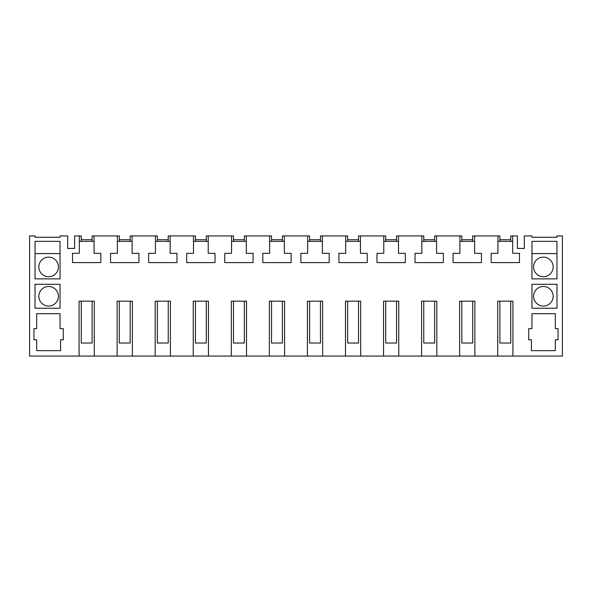 <?xml version="1.0" encoding="UTF-8"?>
<svg xmlns="http://www.w3.org/2000/svg" width="592" height="592" viewBox="0 0 592 592"><rect width="100%" height="100%" fill="white"/><g stroke="black" fill="none" stroke-linecap="round" stroke-linejoin="round"><path stroke-width="0.89" d="M92.123 241.358L92.123 235.927L94.054 235.927L94.054 253.324L100.847 253.324L100.847 262.589L72.527 262.589L72.527 253.324L79.321 253.324L79.321 235.927L74.614 235.927L74.614 248.425L67.658 248.425L67.658 235.927L60.044 235.927L60.044 237.281L35.039 237.281L35.039 235.927L29.6 235.927L29.6 356.073L79.076 356.073L79.076 301.165L94.298 301.165L94.298 356.073L79.076 356.073M474.865 356.073L459.644 356.073L459.644 301.165L474.865 301.165L474.865 356.073L497.702 356.073L497.702 301.165L512.924 301.165L512.924 356.073L562.4 356.073L562.4 235.927L556.961 235.927L556.961 237.281L553.157 237.281M436.815 356.073L421.585 356.073L421.585 301.165L436.815 301.165L436.815 356.073L459.644 356.073M398.756 356.073L383.535 356.073L383.535 301.165L398.756 301.165L398.756 356.073L421.585 356.073M360.698 356.073L345.476 356.073L345.476 301.165L360.698 301.165L360.698 356.073L383.535 356.073M322.64 356.073L307.418 356.073L307.418 301.165L322.64 301.165L322.64 356.073L345.476 356.073M284.582 356.073L269.36 356.073L269.36 301.165L284.582 301.165L284.582 356.073L307.418 356.073M246.524 356.073L231.302 356.073L231.302 301.165L246.524 301.165L246.524 356.073L269.36 356.073M208.465 356.073L193.244 356.073L193.244 301.165L208.465 301.165L208.465 356.073L231.302 356.073M170.415 356.073L155.185 356.073L155.185 301.165L170.415 301.165L170.415 356.073L193.244 356.073M132.356 356.073L117.135 356.073L117.135 301.165L132.356 301.165L132.356 356.073L155.185 356.073M512.924 356.073L497.702 356.073M472.697 241.358L472.697 235.927L497.946 235.927L497.946 253.324L491.153 253.324L491.153 262.589L519.473 262.589L519.473 253.324L512.679 253.324L512.679 235.927L517.386 235.927L517.386 248.425L524.342 248.425L524.342 235.927L531.956 235.927L531.956 237.281L556.961 237.281M474.621 235.927L474.621 253.324L481.422 253.324L481.422 262.589L453.095 262.589L453.095 253.324L459.895 253.324L459.895 235.927L461.819 235.927L461.819 239.73L472.697 239.73M434.639 241.358L434.639 235.927L459.895 235.927M436.563 235.927L436.563 253.324L443.364 253.324L443.364 262.589L415.036 262.589L415.036 253.324L421.837 253.324L421.837 235.927L423.761 235.927L423.761 239.73L434.639 239.73M396.581 241.358L396.581 235.927L421.837 235.927M398.505 235.927L398.505 253.324L405.305 253.324L405.305 262.589L376.978 262.589L376.978 253.324L383.779 253.324L383.779 235.927L385.703 235.927L385.703 239.73L396.581 239.73M358.523 241.358L358.523 235.927L383.779 235.927M360.454 235.927L360.454 253.324L367.247 253.324L367.247 262.589L338.927 262.589L338.927 253.324L345.721 253.324L345.721 235.927L347.652 235.927L347.652 239.73L358.523 239.73M320.464 241.358L320.464 235.927L345.721 235.927M322.396 235.927L322.396 253.324L329.189 253.324L329.189 262.589L300.869 262.589L300.869 253.324L307.662 253.324L307.662 235.927L309.594 235.927L309.594 239.73L320.464 239.73M282.406 241.358L282.406 235.927L307.662 235.927M284.338 235.927L284.338 253.324L291.131 253.324L291.131 262.589L262.811 262.589L262.811 253.324L269.604 253.324L269.604 235.927L271.536 235.927L271.536 239.73L282.406 239.73M244.348 241.358L244.348 235.927L269.604 235.927M246.279 235.927L246.279 253.324L253.073 253.324L253.073 262.589L224.753 262.589L224.753 253.324L231.546 253.324L231.546 235.927L233.477 235.927L233.477 239.73L244.348 239.73M206.297 241.358L206.297 235.927L231.546 235.927M208.221 235.927L208.221 253.324L215.022 253.324L215.022 262.589L186.695 262.589L186.695 253.324L193.495 253.324L193.495 235.927L195.419 235.927L195.419 239.73L206.297 239.73M168.239 241.358L168.239 235.927L193.495 235.927M170.163 235.927L170.163 253.324L176.964 253.324L176.964 262.589L148.636 262.589L148.636 253.324L155.437 253.324L155.437 235.927L157.361 235.927L157.361 239.73L168.239 239.73M130.181 241.358L130.181 235.927L155.437 235.927M132.105 235.927L132.105 253.324L138.905 253.324L138.905 262.589L110.578 262.589L110.578 253.324L117.379 253.324L117.379 235.927L119.303 235.927L119.303 239.73L130.181 239.73M94.054 235.927L117.379 235.927M94.298 356.073L117.135 356.073M36.667 313.671L36.667 328.619L33.951 328.619L33.951 339.764L36.667 339.764L36.667 350.642L60.591 350.642L60.591 339.764L63.307 339.764L63.307 328.619L60.044 328.619L60.044 313.671L36.667 313.671M555.333 313.671L555.333 328.619L558.049 328.619L558.049 339.764L555.333 339.764L555.333 350.642L531.409 350.642L531.409 339.764L528.693 339.764L528.693 328.619L531.956 328.619L531.956 313.671L555.333 313.671M556.961 284.308L531.956 284.308L531.956 308.232L556.961 308.232L556.961 284.308M35.039 308.232L35.039 284.308L60.044 284.308L60.044 308.232L35.039 308.232M60.044 241.358L60.044 278.876L35.039 278.876L35.039 241.358L60.044 241.358M556.961 241.358L556.961 278.876L531.956 278.876L531.956 241.358L556.961 241.358M533.584 237.281L531.956 237.281M60.044 237.281L58.416 237.281M38.843 237.281L35.039 237.281M543.375 306.057A9.783 9.783 0 0 0 553.157 296.274A9.783 9.783 0 0 0 543.375 286.484A9.783 9.783 0 0 0 533.584 296.274A9.783 9.783 0 0 0 543.375 306.057M48.625 306.057A9.783 9.783 0 0 1 38.843 296.274A9.783 9.783 0 0 1 48.625 286.484A9.783 9.783 0 0 1 58.416 296.274A9.783 9.783 0 0 1 48.625 306.057M48.625 276.701A9.783 9.783 0 0 1 38.843 266.911A9.783 9.783 0 0 1 48.625 257.128A9.783 9.783 0 0 1 58.416 266.911A9.783 9.783 0 0 1 48.625 276.701M543.375 257.128A9.783 9.783 0 0 0 533.584 266.911A9.783 9.783 0 0 0 543.375 276.701A9.783 9.783 0 0 0 553.157 266.911A9.783 9.783 0 0 0 543.375 257.128M474.621 241.358L459.895 241.358M436.563 241.358L421.837 241.358M398.505 241.358L383.779 241.358M360.454 241.358L345.721 241.358M322.396 241.358L307.662 241.358M284.338 241.358L269.604 241.358M246.279 241.358L231.546 241.358M208.221 241.358L193.495 241.358M170.163 241.358L155.437 241.358M132.105 241.358L117.379 241.358M94.054 241.358L79.321 241.358M79.321 235.927L81.252 235.927L81.252 239.73L92.123 239.73M512.679 235.927L510.748 235.927L510.748 241.358M512.679 241.358L497.946 241.358M60.044 253.591L35.039 253.591M556.961 253.591L531.956 253.591M497.946 235.927L499.877 235.927L499.877 239.73L510.748 239.73M81.252 301.165L81.252 343.027L92.123 343.027L92.123 301.165M81.252 241.358L81.252 239.73M119.303 301.165L119.303 343.027L130.181 343.027L130.181 301.165M119.303 241.358L119.303 239.73M157.361 301.165L157.361 343.027L168.239 343.027L168.239 301.165M157.361 241.358L157.361 239.73M195.419 301.165L195.419 343.027L206.297 343.027L206.297 301.165M195.419 241.358L195.419 239.73M233.477 301.165L233.477 343.027L244.348 343.027L244.348 301.165M233.477 241.358L233.477 239.73M271.536 301.165L271.536 343.027L282.406 343.027L282.406 301.165M271.536 241.358L271.536 239.73M309.594 301.165L309.594 343.027L320.464 343.027L320.464 301.165M309.594 241.358L309.594 239.73M347.652 301.165L347.652 343.027L358.523 343.027L358.523 301.165M347.652 241.358L347.652 239.73M385.703 301.165L385.703 343.027L396.581 343.027L396.581 301.165M385.703 241.358L385.703 239.73M423.761 301.165L423.761 343.027L434.639 343.027L434.639 301.165M423.761 241.358L423.761 239.73M461.819 301.165L461.819 343.027L472.697 343.027L472.697 301.165M461.819 241.358L461.819 239.73M499.877 301.165L499.877 343.027L510.748 343.027L510.748 301.165M499.877 241.358L499.877 239.73"/></g></svg>
